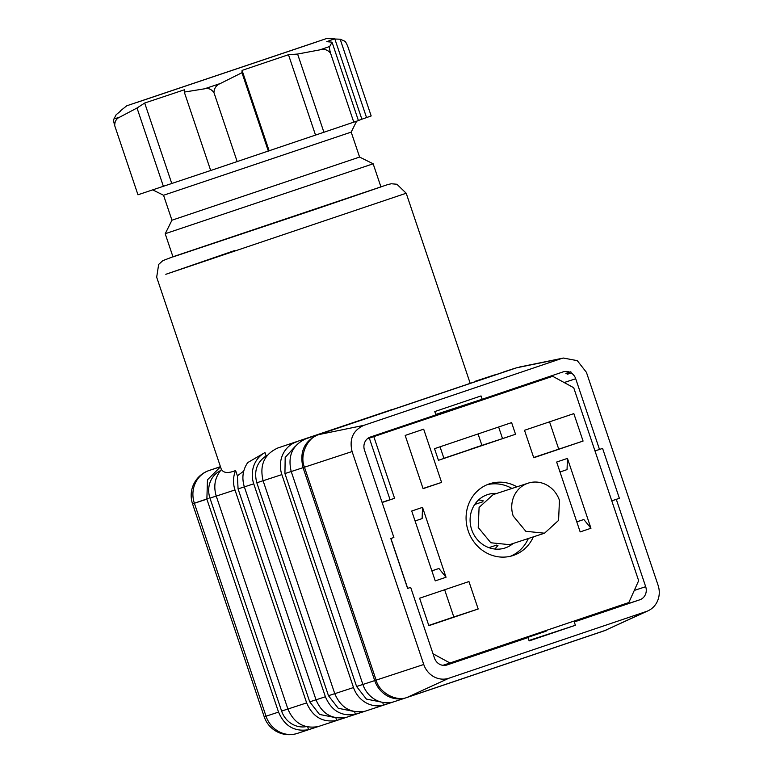<?xml version="1.0" encoding="UTF-8"?>
<svg xmlns="http://www.w3.org/2000/svg" width="772" height="772" viewBox="0 0 772 772"><rect width="100%" height="100%" fill="white"/><g stroke="black" fill="none" stroke-linecap="round" stroke-linejoin="round"><path stroke-width="1.16" d="M544.53 533.201L509.539 544.665L490.828 542.764L478.215 527.459L479.094 507.426L493.144 494.62L528.135 483.166A26.325 24.415 -108.1 0 1 559.459 500.362L558.571 520.396L544.53 533.201L525.828 531.29L513.206 516.005A26.325 24.415 -108.1 0 1 528.135 483.166M235.605 470.534C228.28 473.458 223.581 473.111 221.516 469.463C214.983 477.057 213.226 485.935 216.247 496.097L234.987 489.959A26.325 24.415 71.9 0 1 235.605 470.534L237.39 475.832L243.749 471.103M264.97 452.566L247.715 462.592C242.746 469.907 241.626 478.013 244.367 486.891L316.028 699.818L325.398 696.749L253.737 483.822A26.325 24.415 71.9 0 1 264.97 452.566L266.108 455.943L267.237 455.432M392.128 409.507L277.843 447.982L392.128 409.507M220.483 466.809L207.465 479.808L206.877 499.166L278.538 712.102C284.55 726.105 294.537 731.972 308.501 729.704L317.871 726.635C303.888 728.893 293.9 723.026 287.908 709.034L216.247 496.097M307.758 726.954L308.501 729.704M220.493 470.64A22.822 21.153 71.9 0 0 209.955 498.123L281.616 711.06A22.822 21.153 71.9 0 0 306.252 726.616M287.908 709.034L306.648 702.896L234.987 489.959M306.648 702.896C312.65 716.879 322.638 722.746 336.611 720.498L335.878 717.738M237.39 475.832L238.075 488.917L309.736 701.854L319.502 714.428L334.373 717.4M336.611 720.498L345.991 717.429C332.028 719.687 322.04 713.82 316.028 699.818M325.398 696.749C331.391 710.742 341.378 716.609 355.361 714.351L354.618 711.601M266.108 455.943C256.844 462.225 253.747 471.171 256.825 482.78L328.476 695.707L338.252 708.281L353.113 711.263M355.361 714.351L364.731 711.282C350.768 713.55 340.78 707.683 334.768 693.681L353.518 687.543A26.325 24.415 71.9 0 0 383.481 705.145L392.851 702.076A26.325 24.415 71.9 0 1 362.888 684.474L374.719 680.595A26.325 24.415 71.9 0 0 406.033 697.801A26.325 24.415 71.9 0 0 406.236 697.734A87.757 32.878 71.3 0 0 406.352 697.695L603.694 630.994A87.757 32.878 71.3 0 1 603.579 631.033L406.458 697.656M353.518 687.543L281.857 474.606L263.107 480.753L334.768 693.681M263.107 480.753C259.382 465.13 264.285 454.206 277.843 447.982M373.156 163.799L380.934 186.92L316.018 209.115L172.996 256.902L165.208 233.781L171.944 220.213L359.598 157.063L373.156 163.799L166.212 233.385M296.583 441.845A26.325 24.415 71.9 0 0 281.857 474.606M383.481 705.145L382.738 702.385M295.473 446.081L285.186 457.449L284.936 473.564L356.596 686.501L366.362 699.075L381.233 702.057M495.894 374.565L493.926 375.134M297.558 733.332A26.325 24.415 -108.1 0 1 297.355 733.4L406.352 697.695A87.757 32.878 71.3 0 0 407.548 697.222C396.518 702.192 379.235 692.793 376.128 680.132L374.719 680.595L303.058 467.668L291.227 471.538L362.888 684.474M291.227 471.538C287.502 455.924 292.405 445 305.953 438.766L515.329 368.128A26.325 24.415 71.9 0 0 515.127 368.196L305.953 438.766M646.309 611.492L604.891 630.521L407.548 697.222L448.966 678.202L646.309 611.492A21.066 19.532 -108.1 0 0 648.084 610.787L604.891 630.521A87.757 32.878 71.3 0 1 603.694 630.994L607.101 629.643M561.215 358.633L516.487 367.829L317.784 434.897C304.236 441.121 299.324 452.045 303.058 467.668L304.467 467.205C299.295 455.248 307.362 437.28 319.145 434.53L363.873 425.343L561.215 358.633L563.386 358.054L577.282 360.649L586.431 372.345L658.091 585.282A21.066 19.532 -108.1 0 1 648.084 610.787M448.966 678.202A21.066 19.532 -108.1 0 1 423.751 664.489L376.128 680.132L304.467 467.205L352.09 451.552L423.751 664.489M363.873 425.343C353.036 430.322 349.108 439.056 352.09 451.552M407.587 588.399L410.675 587.386L407.597 588.428L390.806 538.518L393.884 537.476L364.49 450.144A10.528 9.766 -108.1 0 1 370.386 437.039L435.91 414.882L434.79 411.563L481.043 395.93L482.162 399.249L563.097 371.892A10.528 9.766 -108.1 0 1 563.184 371.872A10.528 9.766 -108.1 0 1 569.668 372.152L570.836 371.757L571.251 372.972A10.528 9.766 -108.1 0 1 575.709 378.753L564.158 382.536M528.994 640.471L575.391 625.272L574.272 621.942L639.795 599.796A10.528 9.766 -108.1 0 0 645.691 586.691L616.297 499.359L619.385 498.316L602.585 448.407L599.506 449.449L575.709 378.753M575.391 625.272L529.138 640.905L528.019 637.585L444.884 665.387M410.675 587.386L434.472 658.082A10.528 9.766 -108.1 0 0 446.998 664.962A10.528 9.766 -108.1 0 0 447.084 664.943L528.019 637.585M537.187 380.654A10.528 9.766 -108.1 0 1 539.203 380.721M569.668 372.152L565.915 373.378A10.528 9.766 -108.1 0 1 567.497 374.198L567.092 372.992M571.251 372.972L567.497 374.198M482.162 399.249L435.765 414.448M614.647 607.332A10.528 9.766 -108.1 0 1 611.685 609.011L574.272 621.942M616.297 499.359L611.781 500.835M619.385 498.316L611.771 500.806M594.98 450.935L599.506 449.449M359.598 157.063L351.192 132.108L163.548 195.258L171.944 220.213M435.823 414.622L454.042 408.465M546.161 631.158L499.909 646.791M367.501 438.641L552.694 376.302L367.289 438.814M470.38 449.372L443.91 458.298M478.071 433.951L481.911 445.367L470.351 449.275M576.771 521.824L583.844 519.508L590.956 528.26L567.439 458.394L567.053 469.608L559.999 471.991M576.79 521.891L583.844 519.508M433.015 653.768L449.989 662.994L628.833 602.536L638.656 580.698L573.712 387.727L552.694 376.302M449.989 662.994L442.858 665.329M390.922 538.48L407.703 588.361M422.525 507.378L411.727 511.025L435.244 580.891L446.033 577.244L422.525 507.378L422.13 518.591L415.075 520.975M431.847 570.817L438.93 568.491L446.033 577.244M431.866 570.875L438.93 568.491M382.053 502.321L390.053 499.696M369.363 438.216L390.082 499.773L394.569 498.297L382.121 502.504M515.532 434.25L511.614 422.612L434.53 448.667L438.448 460.305L515.532 434.25L502.533 438.612L498.625 427.003M440.04 446.805L443.948 458.414L438.448 460.305M481.911 445.367L502.533 438.612M567.439 458.394L556.651 462.042L580.168 531.908L590.956 528.26M366.565 117.624L340.172 39.208L344.553 41.119C345.267 41.128 346.396 43.058 347.94 46.899L371.178 115.954L361.856 119.216M361.2 119.438L358.391 120.529M332.028 42.171L358.411 120.586L210.688 170.515L184.286 92.08L204.532 88.809C208.218 87.844 211.364 89.118 213.96 92.621C214.114 88.201 216.285 85.152 220.464 83.453L241.954 72.703L242.07 70.397L288.477 54.715L297.596 54.05L319.849 49.862C324.172 48.665 327.743 49.784 330.561 53.2C329.47 49.205 329.19 46.967 329.74 46.484L332.028 42.171L326.768 41.659L334.122 38.986L340.172 39.208M211.48 170.226L137.966 194.785L114.729 125.73C114.661 121.397 116.408 118.502 119.95 117.035L137.02 108.003L144.692 103.033L184.402 89.774L184.286 92.08M394.569 498.297L373.851 436.749M120.297 111.313L116.186 114.69L113.909 119.013C113.359 119.486 113.629 121.725 114.729 125.73M326.392 38.6L126.772 105.783L326.392 38.6L334.787 38.803L361.875 119.255M353.808 122.256L330.561 53.2M323.941 132.35L297.596 54.05M315.555 135.168L288.477 54.715M269.148 150.849L242.07 70.397M268.347 151.138L241.954 72.703M237.197 161.666L213.96 92.621M171.77 183.485L144.692 103.033M163.375 186.303L137.02 108.003M423.027 488.483L441.594 482.403L423.085 488.657L405.175 435.427L423.674 429.174L441.594 482.403M478.186 608.992L428.846 625.667L419.611 598.223L468.942 581.548L478.186 608.992L453.811 616.973L444.653 589.76M428.769 625.445L453.811 616.973M533.356 536.858A37.741 34.991 -108.1 0 1 513.38 555.415A37.741 34.991 -108.1 0 1 513.091 555.512A37.741 34.991 -108.1 0 1 468.141 530.692A37.741 34.991 -108.1 0 1 489.303 483.88A37.741 34.991 -108.1 0 1 489.593 483.783A37.741 34.991 -108.1 0 1 516.97 486.823M487.132 484.7A37.741 34.991 -108.1 0 1 511.971 488.464M528.357 538.499A37.741 34.991 -108.1 0 1 510.553 556.226M513.148 543.478A28.082 26.036 -108.1 0 1 505.303 547.898A28.082 26.036 -108.1 0 1 505.081 547.975A28.082 26.036 -108.1 0 1 471.634 529.505A28.082 26.036 -108.1 0 1 487.383 494.669A28.082 26.036 -108.1 0 1 487.605 494.591A28.082 26.036 -108.1 0 1 496.763 493.443M478.611 499.899A28.082 26.036 -108.1 0 1 483.397 500.922M497.959 545.36A28.082 26.036 -108.1 0 1 494.707 549.017M533.664 457.516L583.072 441.063L533.741 457.748L524.506 430.293L573.837 413.618L583.072 441.063M558.706 449.053L549.548 421.83M206.877 499.166L192.546 503.846A26.325 26.325 0 0 1 209.067 470.505L220.435 466.664L209.106 470.495A26.325 9.862 -108.7 0 0 209.067 470.505A26.325 9.862 -108.7 0 0 209.029 470.524M220.474 466.77L209.106 470.495A26.325 24.415 -108.1 0 0 194.38 503.267L266.031 716.194L264.207 716.773L192.546 503.846L208.131 498.519M221.419 469.569L156.677 277.206L158.665 264.42L162.815 260.656L172.947 256.767L387.737 184.585L391.317 183.755L396.895 184.247L406.207 193.232L165.816 274.301L234.582 250.572M264.207 716.773A26.325 26.325 0 0 0 297.355 733.4A26.325 24.415 -108.1 0 1 266.031 716.194L278.538 712.102M209.955 498.123L216.237 496.068M238.075 488.917L244.357 486.862M244.367 486.891L253.737 483.822M256.825 482.78L263.098 480.724M281.616 711.06L287.898 709.005M309.736 701.854L316.018 699.789M328.476 695.707L334.758 693.652M356.596 686.501L362.879 684.446M284.936 473.564L291.218 471.509M639.795 599.796L611.685 609.011M645.691 586.691L634.275 590.435M119.95 117.035L113.909 119.013M220.464 83.453L204.532 88.809M329.74 46.484L319.849 49.862M316.52 41.987L136.673 102.512M482.558 501.877L474.732 504.444M496.714 545.08L488.888 547.647M406.207 193.232L470.08 382.999M475.378 381.214L494.128 375.067M503.498 371.998L515.329 368.128M563.386 358.054L519.189 367.096M351.192 132.108L356.587 121.243M163.548 195.258L152.682 189.873M126.772 105.783L120.2 111.023"/></g></svg>
